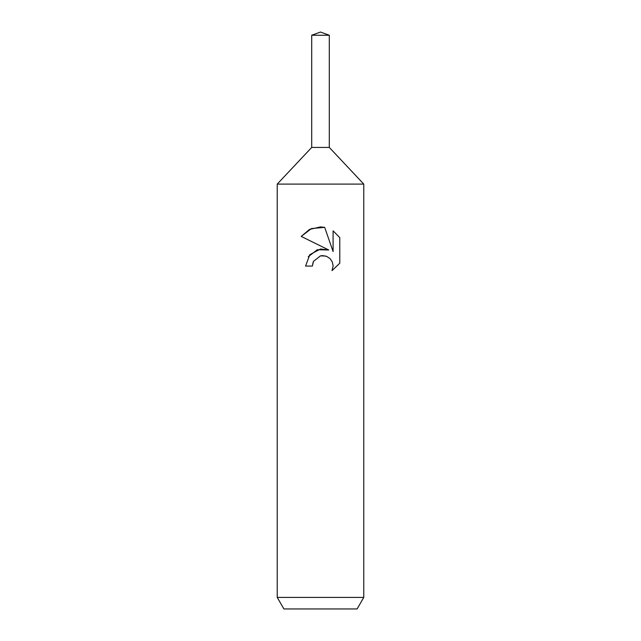<?xml version="1.0" encoding="UTF-8"?>
<svg xmlns="http://www.w3.org/2000/svg" width="641" height="641" viewBox="0 0 641 641"><rect width="100%" height="100%" fill="white"/><g stroke="black" fill="none" stroke-linecap="round" stroke-linejoin="round"><path stroke-width="0.96" d="M311.702 35.255L329.298 35.255L320.5 32.05L311.702 35.255L311.702 147.43L320.5 147.43L311.702 147.43L277.233 184.095L363.767 184.095L363.767 597.412L277.233 597.412L283.891 608.95L357.109 608.95L363.767 597.412M329.298 35.255L329.298 147.43L320.5 147.43L329.298 147.43L363.767 184.095M320.5 255.871L313.489 261.352L312.391 266.055L305.573 266.055L309.803 254.677L320.5 248.996L328.769 249.998L301.214 236.417L309.539 229.414L320.5 226.914L324.683 227.363L333.096 251.593L333.096 230.84L339.778 237.603L339.786 263.203L332.03 270.63L333.128 265.991L332.334 262.017L330.099 258.668L326.742 256.416L322.76 255.623L320.5 255.871L325.644 256.031M312.391 266.055L313.088 262.257M332.03 270.63L339.778 263.195M328.769 249.998L317.279 249.726L308.241 256.761M313.489 261.352L320.468 255.879M339.778 237.603L333.096 230.84M324.683 227.363L311.47 228.549L301.222 236.417M277.233 184.095L277.233 597.412"/></g></svg>

